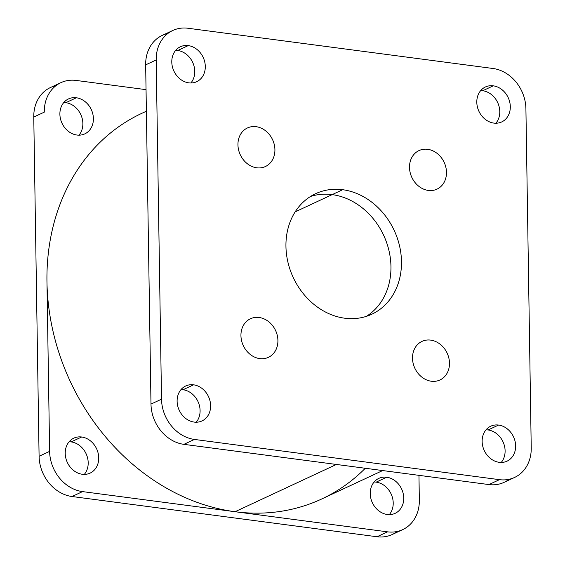 <?xml version="1.0" encoding="UTF-8"?>
<svg xmlns="http://www.w3.org/2000/svg" width="565" height="565" viewBox="0 0 565 565"><rect width="100%" height="100%" fill="white"/><g stroke="black" fill="none" stroke-linecap="round" stroke-linejoin="round"><path stroke-width="0.85" d="M514.623 477.432L504.093 482.348A37.233 31.195 -115 0 1 488.923 484.572L499.453 479.664A37.233 31.195 65 0 0 514.623 477.432A37.233 31.195 65 0 0 531.234 447.953A37.233 31.195 -115 0 1 499.453 479.664L488.923 484.572L336.408 464.458L183.9 444.344L194.431 439.436L499.453 479.664L194.431 439.436A37.233 31.195 -115 0 1 161.519 399.187L156.187 59.961A37.233 31.195 -115 0 1 187.976 28.25L492.991 68.485A37.233 31.195 -115 0 1 525.909 108.727L531.234 447.953L525.909 108.727A37.233 31.195 65 0 0 492.991 68.485L187.976 28.25A37.233 31.195 65 0 0 172.805 30.482A37.233 31.195 65 0 0 156.187 59.961L145.657 64.869A37.233 31.195 -115 0 1 162.275 35.39L172.805 30.482M499.178 462.318A19.281 16.152 65 0 0 515.64 445.898A19.281 16.152 65 0 0 498.591 425.057A19.281 16.152 65 0 0 482.136 441.477A19.281 16.152 65 0 0 499.178 462.318A19.281 16.152 -115 0 1 482.708 446.068A19.281 16.152 -115 0 1 490.738 426.208A19.281 16.152 -115 0 1 498.591 425.057A19.281 16.152 -115 0 1 515.068 441.307A19.281 16.152 -115 0 1 507.038 461.16A19.281 16.152 -115 0 1 499.178 462.318M493.852 123.092A19.281 16.152 65 0 0 510.308 106.672A19.281 16.152 65 0 0 493.266 85.831A19.281 16.152 65 0 0 476.804 102.251A19.281 16.152 65 0 0 493.852 123.092A19.281 16.152 -115 0 1 477.376 106.842A19.281 16.152 -115 0 1 485.406 86.982A19.281 16.152 -115 0 1 493.266 85.831A19.281 16.152 -115 0 1 509.736 102.081A19.281 16.152 -115 0 1 501.706 121.934A19.281 16.152 -115 0 1 493.852 123.092M188.244 45.596A19.281 16.152 65 0 0 171.788 62.016A19.281 16.152 65 0 0 188.83 82.857A19.281 16.152 65 0 0 205.293 66.437A19.281 16.152 65 0 0 188.244 45.596L177.714 50.504A19.281 16.152 65 0 0 175.673 50.377A19.281 16.152 -115 0 1 177.714 50.504L188.244 45.596A19.281 16.152 -115 0 1 204.721 61.846A19.281 16.152 -115 0 1 196.691 81.706A19.281 16.152 -115 0 1 188.83 82.857A19.281 16.152 -115 0 1 172.36 66.606A19.281 16.152 -115 0 1 180.39 46.754A19.281 16.152 -115 0 1 188.244 45.596M193.576 384.822A19.281 16.152 65 0 0 177.113 401.242A19.281 16.152 65 0 0 194.162 422.083A19.281 16.152 65 0 0 210.618 405.663A19.281 16.152 65 0 0 193.576 384.822L183.046 389.737A19.281 16.152 -115 0 1 198.449 402.619A19.281 16.152 -115 0 1 196.203 422.217A19.281 16.152 65 0 0 198.449 402.619A19.281 16.152 65 0 0 183.046 389.737A19.281 16.152 65 0 0 180.998 389.603A19.281 16.152 -115 0 1 183.046 389.737L193.576 384.822A19.281 16.152 -115 0 1 210.046 401.072A19.281 16.152 -115 0 1 202.016 420.932A19.281 16.152 -115 0 1 194.162 422.083A19.281 16.152 -115 0 1 177.685 405.832A19.281 16.152 -115 0 1 185.723 385.98A19.281 16.152 -115 0 1 193.576 384.822M439.987 379.955A21.279 17.826 -115 0 1 431.314 381.234A21.279 17.826 65 0 0 449.479 363.111A21.279 17.826 65 0 0 430.671 340.116A21.279 17.826 65 0 0 412.507 358.238A21.279 17.826 65 0 0 431.314 381.234A21.279 17.826 -115 0 1 413.135 363.302A21.279 17.826 -115 0 1 421.999 341.387A21.279 17.826 -115 0 1 430.671 340.116A21.279 17.826 -115 0 1 448.85 358.048A21.279 17.826 -115 0 1 439.987 379.955A21.279 17.826 65 0 0 449.479 363.111A21.279 17.826 65 0 0 430.671 340.116L430.671 340.116A21.279 17.826 65 0 0 421.999 341.394M259.109 317.488A21.279 17.826 65 0 0 240.944 335.61A21.279 17.826 65 0 0 259.752 358.606A21.279 17.826 65 0 0 277.916 340.483A21.279 17.826 65 0 0 259.109 317.488L259.102 317.488A21.279 17.826 65 0 0 250.436 318.759A21.279 17.826 -115 0 1 259.109 317.488A21.279 17.826 -115 0 1 277.281 335.419A21.279 17.826 -115 0 1 268.424 357.327A21.279 17.826 65 0 0 277.281 335.419A21.279 17.826 65 0 0 259.102 317.488L259.109 317.488M265.423 166.527A21.279 17.826 -115 0 1 256.757 167.798A21.279 17.826 65 0 0 274.915 149.676A21.279 17.826 65 0 0 256.107 126.68A21.279 17.826 65 0 0 237.943 144.802A21.279 17.826 65 0 0 256.757 167.798A21.279 17.826 -115 0 1 238.578 149.866A21.279 17.826 -115 0 1 247.442 127.958A21.279 17.826 -115 0 1 256.107 126.68A21.279 17.826 -115 0 1 274.286 144.612A21.279 17.826 -115 0 1 265.423 166.527A21.279 17.826 65 0 0 274.915 149.683A21.279 17.826 65 0 0 256.107 126.68L256.107 126.68A21.279 17.826 65 0 0 247.442 127.958M436.985 189.155A21.279 17.826 -115 0 1 428.319 190.426A21.279 17.826 -115 0 1 409.505 167.431A21.279 17.826 -115 0 1 427.67 149.308A21.279 17.826 65 0 0 409.512 167.431A21.279 17.826 65 0 0 428.319 190.426A21.279 17.826 65 0 0 446.484 172.311A21.279 17.826 65 0 0 427.67 149.308A21.279 17.826 65 0 0 419.004 150.587A21.279 17.826 -115 0 1 427.67 149.308L427.67 149.308A21.279 17.826 -115 0 1 445.849 167.247A21.279 17.826 -115 0 1 436.985 189.155A21.279 17.826 65 0 0 445.849 167.247A21.279 17.826 65 0 0 427.67 149.308L427.67 149.308A21.279 17.826 -115 0 1 446.477 172.311A21.279 17.826 -115 0 1 428.319 190.426A21.279 17.826 -115 0 1 410.141 172.495A21.279 17.826 -115 0 1 419.004 150.587M342.701 189.713A66.493 55.702 65 0 0 285.947 246.34A66.493 55.702 65 0 0 344.721 318.208A66.493 55.702 65 0 0 401.482 261.574A66.493 55.702 65 0 0 342.701 189.713L332.171 194.621A66.493 55.702 65 0 0 310.503 196.479A66.493 55.702 -115 0 1 332.171 194.621L342.701 189.713A66.493 55.702 -115 0 1 399.504 245.754A66.493 55.702 -115 0 1 371.812 314.218A66.493 55.702 -115 0 1 344.721 318.208A66.493 55.702 -115 0 1 287.917 262.16A66.493 55.702 -115 0 1 315.609 193.696A66.493 55.702 -115 0 1 342.701 189.713M167.812 33.526A37.233 31.195 65 0 0 145.657 64.869L148.32 234.482L145.657 64.869L156.187 59.961L161.519 399.187L150.989 404.095L161.519 399.187A37.233 31.195 65 0 0 194.431 439.436L183.9 444.344A37.233 31.195 -115 0 1 150.989 404.095L148.32 234.482L150.989 404.095A37.233 31.195 65 0 0 183.9 444.344L488.923 484.572A37.233 31.195 65 0 0 509.079 479.297M488.061 429.965A19.281 16.152 -115 0 1 503.464 442.854A19.281 16.152 -115 0 1 501.226 462.445A19.281 16.152 65 0 0 503.464 442.854A19.281 16.152 65 0 0 488.061 429.965L498.591 425.057L488.061 429.965A19.281 16.152 65 0 0 486.013 429.838A19.281 16.152 -115 0 1 488.061 429.965M482.736 90.739L493.266 85.831L482.736 90.739A19.281 16.152 65 0 0 480.688 90.612A19.281 16.152 -115 0 1 482.736 90.739A19.281 16.152 -115 0 1 498.139 103.628A19.281 16.152 -115 0 1 495.893 123.219A19.281 16.152 65 0 0 498.139 103.628A19.281 16.152 65 0 0 482.736 90.739M190.878 82.991A19.281 16.152 65 0 0 193.117 63.393A19.281 16.152 65 0 0 177.714 50.504A19.281 16.152 -115 0 1 193.117 63.393A19.281 16.152 -115 0 1 190.878 82.991M412.507 358.238A21.279 17.826 -115 0 1 430.671 340.116L430.671 340.116A21.279 17.826 -115 0 1 449.479 363.111A21.279 17.826 -115 0 1 431.314 381.234M268.424 357.327A21.279 17.826 -115 0 1 259.752 358.606A21.279 17.826 -115 0 1 241.573 340.674A21.279 17.826 -115 0 1 250.436 318.759M237.943 144.802A21.279 17.826 -115 0 1 256.107 126.68L256.107 126.68A21.279 17.826 -115 0 1 274.915 149.683A21.279 17.826 -115 0 1 256.75 167.798M366.395 316.351A66.493 55.702 65 0 0 388.12 247.322A66.493 55.702 65 0 0 332.171 194.621A66.493 55.702 -115 0 1 388.12 247.322A66.493 55.702 -115 0 1 366.395 316.351M55.921 85.703A37.233 31.195 65 0 0 33.766 117.047L39.091 456.273A37.233 31.195 65 0 0 72.009 496.515L377.025 536.75L387.555 531.842A37.233 31.195 65 0 0 402.725 529.61A37.233 31.195 65 0 0 419.343 500.131L418.955 475.349L419.343 500.131A37.233 31.195 -115 0 1 387.555 531.842L235.047 511.721A212.779 178.243 65 0 0 365.294 468.272M402.725 529.61L392.195 534.518A37.233 31.195 -115 0 1 377.025 536.75A37.233 31.195 65 0 0 397.188 531.474M374.122 482.009A19.281 16.152 -115 0 1 376.17 482.143A19.281 16.152 -115 0 1 391.573 495.025A19.281 16.152 -115 0 1 389.327 514.623A19.281 16.152 65 0 0 391.573 495.025A19.281 16.152 65 0 0 376.17 482.143A19.281 16.152 65 0 0 374.122 482.009M63.774 102.555A19.281 16.152 -115 0 1 65.823 102.682A19.281 16.152 -115 0 1 81.226 115.571A19.281 16.152 -115 0 1 78.987 135.162A19.281 16.152 65 0 0 81.226 115.571A19.281 16.152 65 0 0 65.823 102.682A19.281 16.152 65 0 0 63.774 102.555M69.107 441.781A19.281 16.152 -115 0 1 71.148 441.908A19.281 16.152 -115 0 1 86.558 454.797A19.281 16.152 -115 0 1 84.312 474.388A19.281 16.152 65 0 0 86.558 454.797A19.281 16.152 65 0 0 71.148 441.908A19.281 16.152 65 0 0 69.107 441.781M146.384 111.284A212.779 178.243 65 0 0 46.959 281.751L49.621 451.364L39.091 456.273L33.766 117.047L44.296 112.138A37.233 31.195 -115 0 1 76.077 80.428L146.045 89.651L76.077 80.428A37.233 31.195 65 0 0 60.907 82.652A37.233 31.195 65 0 0 44.296 112.138L33.766 117.047A37.233 31.195 -115 0 1 50.377 87.568L60.907 82.652M386.7 477.227A19.281 16.152 65 0 0 370.237 493.655A19.281 16.152 65 0 0 387.286 514.496A19.281 16.152 65 0 0 403.742 498.069A19.281 16.152 65 0 0 386.7 477.227L376.17 482.143L386.7 477.227A19.281 16.152 -115 0 1 403.17 493.478A19.281 16.152 -115 0 1 395.14 513.338A19.281 16.152 -115 0 1 387.286 514.496A19.281 16.152 -115 0 1 370.81 498.238A19.281 16.152 -115 0 1 378.84 478.386A19.281 16.152 -115 0 1 386.7 477.227M49.621 451.364A37.233 31.195 65 0 0 82.539 491.607L72.009 496.515A37.233 31.195 -115 0 1 39.091 456.273L49.621 451.364L46.959 281.751A212.779 178.243 65 0 0 235.047 511.721L387.555 531.842L377.025 536.75L72.009 496.515L82.539 491.607L235.047 511.721L82.539 491.607A37.233 31.195 -115 0 1 49.621 451.364M76.939 135.035A19.281 16.152 -115 0 1 60.462 118.784A19.281 16.152 -115 0 1 68.499 98.924A19.281 16.152 -115 0 1 76.353 97.773L65.823 102.682L76.353 97.773A19.281 16.152 -115 0 1 92.83 114.024A19.281 16.152 -115 0 1 84.792 133.877A19.281 16.152 -115 0 1 76.939 135.035A19.281 16.152 65 0 0 93.402 118.615A19.281 16.152 65 0 0 76.353 97.773A19.281 16.152 65 0 0 59.89 114.194A19.281 16.152 65 0 0 76.939 135.035M82.264 474.261A19.281 16.152 -115 0 1 65.794 458.01A19.281 16.152 -115 0 1 73.824 438.15A19.281 16.152 -115 0 1 81.685 436.999L71.148 441.908L81.685 436.999A19.281 16.152 -115 0 1 98.155 453.25A19.281 16.152 -115 0 1 90.125 473.103A19.281 16.152 -115 0 1 82.264 474.261A19.281 16.152 65 0 0 98.727 457.841A19.281 16.152 65 0 0 81.685 436.999A19.281 16.152 65 0 0 65.222 453.42A19.281 16.152 65 0 0 82.264 474.261M259.102 317.488A21.279 17.826 -115 0 1 277.916 340.483A21.279 17.826 -115 0 1 259.752 358.606A21.279 17.826 -115 0 1 240.944 335.61A21.279 17.826 -115 0 1 259.102 317.488M382.675 470.56L321.739 498.973A212.779 178.243 -115 0 1 235.047 511.721L336.408 464.458L235.047 511.721A212.779 178.243 -115 0 1 46.959 281.751A212.779 178.243 -115 0 1 141.9 113.29L146.384 111.199M295.149 211.882L332.171 194.621L295.149 211.882"/></g></svg>
